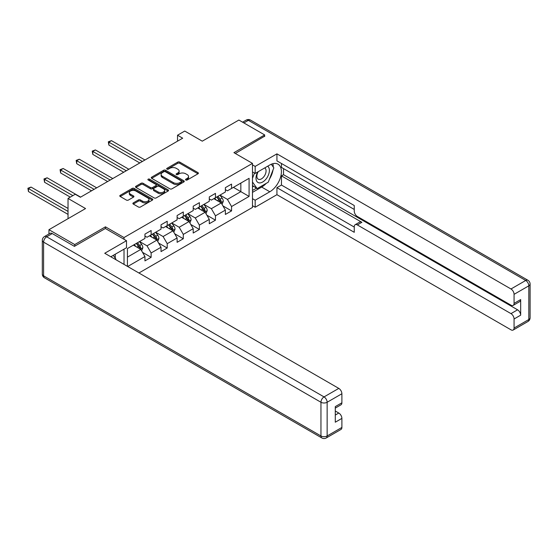 <?xml version="1.0" encoding="UTF-8"?>
<svg xmlns="http://www.w3.org/2000/svg" width="558" height="558" viewBox="0 0 558 558"><rect width="100%" height="100%" fill="white"/><g stroke="black" fill="none" stroke-linecap="round" stroke-linejoin="round"><path stroke-width="0.84" d="M185.807 180.004A1.004 0.579 0 0 0 187.223 180.004L197.978 173.796A1.43 0.823 0 0 0 198.397 173.21A1.43 0.823 0 0 0 197.978 172.624L179.76 162.106A1.43 0.823 0 0 0 177.737 162.106L166.982 168.314A1.004 0.579 0 0 0 166.689 168.725A1.004 0.579 0 0 0 166.982 169.137A1.004 0.579 0 0 0 168.397 169.137L169.792 168.328A4.583 2.644 0 0 1 176.272 168.328L177.786 169.207A4.583 2.644 0 0 1 179.132 171.076A4.583 2.644 0 0 1 177.786 172.945L176.398 173.747A1.004 0.579 0 0 0 176.105 174.159A1.004 0.579 0 0 0 176.398 174.57A1.004 0.579 0 0 0 177.814 174.57L179.202 173.761A4.583 2.644 0 0 1 185.681 173.761L187.202 174.64A4.583 2.644 0 0 1 188.541 176.509A4.583 2.644 0 0 1 187.202 178.379L185.807 179.181A1.004 0.579 0 0 0 185.514 179.592A1.004 0.579 0 0 0 185.807 180.004L185.807 179.181M133.306 202.889A1.43 0.823 0 0 0 132.888 203.475A1.43 0.823 0 0 0 133.306 204.061L138.419 207.011A1.43 0.823 0 0 0 140.442 207.011L152.383 200.12A1.43 0.823 0 0 0 152.801 199.534A1.43 0.823 0 0 0 152.383 198.948L134.164 188.43A1.43 0.823 0 0 0 132.141 188.43L120.2 195.328A1.43 0.823 0 0 0 119.782 195.907A1.43 0.823 0 0 0 120.2 196.493L126.373 200.057A1.43 0.823 0 0 0 128.396 200.057L133.508 197.107A1.43 0.823 0 0 0 133.927 196.521A1.43 0.823 0 0 0 133.508 195.942L130.446 194.17A3.829 2.211 0 0 1 129.323 192.608A3.829 2.211 0 0 1 131.688 190.564A3.829 2.211 0 0 1 135.859 191.045L147.856 197.971A3.829 2.211 0 0 1 148.979 199.534A3.829 2.211 0 0 1 146.614 201.578A3.829 2.211 0 0 1 142.443 201.096L140.442 199.938A1.43 0.823 0 0 0 138.419 199.938L133.306 202.889L133.306 204.061M264.659 136.529L264.659 134.924L238.88 120.04L202.275 141.174L184.747 131.053L177.528 135.217L182.682 138.196L80.401 197.246L75.246 194.268L68.027 198.439L68.027 218.68M105.455 228.557L105.455 226.834L74.73 244.571L48.958 229.694L85.555 208.559L68.027 198.439M105.455 226.834L124.016 237.548L252.488 163.375L252.488 207.43L138.914 273.001M264.659 134.924L233.928 152.662L252.488 163.375M169.89 188.841A1.43 0.823 0 0 0 171.92 188.841L183.861 181.943A1.43 0.823 0 0 0 184.279 181.357A1.43 0.823 0 0 0 183.861 180.778L165.642 170.26A1.43 0.823 0 0 0 163.62 170.26L151.678 177.151A1.43 0.823 0 0 0 151.26 177.737A1.43 0.823 0 0 0 151.678 178.323L169.89 188.841M148.581 180.22A1.004 0.579 0 0 1 149.6 180.36L149.6 179.167L168.118 189.859A1.43 0.823 0 0 1 168.544 190.445A1.43 0.823 0 0 1 168.118 191.031L156.177 197.923A1.43 0.823 0 0 1 154.154 197.923L135.936 187.404L141.048 184.482L141.048 183.289L135.936 186.239A1.43 0.823 0 0 0 135.517 186.825A1.43 0.823 0 0 0 135.936 187.404L135.936 186.239M141.048 184.482A1.43 0.823 0 0 1 143.071 184.482L143.071 183.289A1.43 0.823 0 0 0 141.048 183.289M143.071 183.289L150.458 187.551A1.43 0.823 0 0 0 152.487 187.551L155.877 185.598A1.43 0.823 0 0 0 156.296 185.012A1.43 0.823 0 0 0 155.877 184.426L148.184 179.99A1.004 0.579 0 0 1 147.891 179.578A1.004 0.579 0 0 1 148.512 179.041A1.004 0.579 0 0 1 149.6 179.167M48.958 233.983L48.958 229.694M74.73 244.571L74.73 246.183M124.016 264.394L124.016 249.154M124.016 239.277L124.016 237.548M142.527 252.342L151.134 257.315L151.134 252.969L161.032 247.25L161.032 251.595L167.219 248.024L167.219 243.679L177.116 237.966L177.116 242.311L183.303 238.74L183.303 234.395L193.201 228.682L193.201 233.028L199.387 229.457L199.387 225.104L209.285 219.392L209.285 223.737L215.472 220.166L215.472 215.82L225.369 210.108L225.369 214.453L231.556 210.882L231.556 206.537L249.084 196.416L249.084 178.316L240.84 183.08L240.84 191.652L249.084 196.416M151.134 257.315L144.947 260.886L144.947 256.541L127.677 266.508M127.419 266.361L127.419 248.561L144.947 238.44L144.947 234.095L151.134 230.524L151.134 234.869L161.032 229.157L161.032 224.811L167.219 221.24L167.219 225.585L177.116 219.866L177.116 215.521L183.303 211.949L183.303 216.295L193.201 210.582L193.201 206.237L199.387 202.666L199.387 207.011L209.285 201.299L209.285 196.953L215.472 193.375L215.472 197.727L225.369 192.008L225.369 187.662L231.556 184.091L231.556 188.437L249.084 178.316M149.481 235.825L156.91 240.107L147.012 245.827L139.584 241.537M144.947 236.062L147.012 237.255L151.134 234.869M147.012 245.827L151.134 252.969M156.91 240.107L161.032 247.25M165.573 226.534L172.994 230.824L163.096 236.536L155.668 232.254M161.032 226.771L163.096 227.964L167.219 225.585M163.096 236.536L167.219 243.679M172.994 230.824L177.116 237.966M181.657 217.25L189.078 221.533L179.181 227.252L171.759 222.963M177.116 217.487L179.181 218.68L183.303 216.295M179.181 227.252L183.303 234.395M189.078 221.533L193.201 228.682M197.741 207.96L205.163 212.249L195.265 217.962L187.844 213.679M193.201 208.204L195.265 209.389L199.387 207.011M195.265 217.962L199.387 225.104M205.163 212.249L209.285 219.392M213.826 198.676L221.247 202.966L211.349 208.678L203.928 204.388M209.285 198.913L211.349 200.106L215.472 197.727M211.349 208.678L215.472 215.82M221.247 202.966L225.369 210.108M233.411 187.369L240.84 191.652L227.434 199.394L220.012 195.105M225.369 189.629L227.434 190.822L231.556 188.437M227.434 199.394L231.556 206.537M177.528 135.217L177.528 141.174M127.419 257.133L140.825 249.398L133.397 245.108M140.825 249.398L144.947 256.541M222.949 205.909L231.556 210.882M206.865 215.193L215.472 220.166M190.78 224.483L199.387 229.457M174.696 233.767L183.303 238.74M158.612 243.058L167.219 248.024M186.212 180.143L187.202 179.571A4.583 2.644 0 0 0 188.541 177.702L188.541 176.509M179.132 171.076L179.132 172.269A4.583 2.644 0 0 1 177.786 174.138L176.795 174.71M197.957 173.803L179.76 163.299A1.43 0.823 0 0 0 177.737 163.299L167.386 169.276M183.84 181.957L165.642 171.446A1.43 0.823 0 0 0 163.62 171.446L151.692 178.33M181.329 181.769A1.004 0.579 0 0 0 181.622 181.357A1.004 0.579 0 0 0 181.329 180.952L165.335 171.718A1.004 0.579 0 0 0 163.919 171.718L162.455 172.568A4.583 2.644 0 0 0 161.116 174.438A4.583 2.644 0 0 0 162.455 176.307L173.385 182.619A4.583 2.644 0 0 0 179.864 182.619L181.329 181.769L181.329 182.961A1.004 0.579 0 0 0 181.622 182.55L181.622 181.357M161.116 174.438L161.116 175.624A4.583 2.644 0 0 0 162.455 177.5L162.455 176.307M181.329 182.961L179.864 183.805A4.583 2.644 0 0 1 173.385 183.805L162.455 177.5M143.071 184.482L150.458 188.744A1.43 0.823 0 0 0 152.487 188.744L155.877 186.784A1.43 0.823 0 0 0 156.296 186.205L156.296 185.012M149.6 180.36L168.104 191.038M158.13 191.98A3.829 2.211 0 0 0 162.301 192.461A3.829 2.211 0 0 0 164.666 190.417A3.829 2.211 0 0 0 163.543 188.855L159.316 186.414A1.43 0.823 0 0 0 157.293 186.414L153.903 188.374A1.43 0.823 0 0 0 153.485 188.953A1.43 0.823 0 0 0 153.903 189.539L158.13 191.98L158.13 193.173A3.829 2.211 0 0 0 162.301 193.647A3.829 2.211 0 0 0 164.666 191.61L164.666 190.417M153.485 188.953L153.485 190.145A1.43 0.823 0 0 0 153.903 190.731L153.903 189.539M158.13 193.173L153.903 190.731M148.979 199.534L148.979 200.72A3.829 2.211 0 0 1 146.614 202.763A3.829 2.211 0 0 1 142.443 202.289L140.442 201.131A1.43 0.823 0 0 0 138.419 201.131L133.327 204.075M129.323 192.608L129.323 193.8A3.829 2.211 0 0 0 130.446 195.363L130.446 194.17M133.508 195.942L133.508 197.107L130.446 195.363M152.383 198.948L152.383 200.12L134.164 189.622A1.43 0.823 0 0 0 132.141 189.622L120.221 196.507M222.063 204.374L223.291 201.285A3.864 2.232 -120 0 0 222.056 197.992L219.929 195.154M216.218 200.057L214.774 198.132M144.947 159.986L111.467 140.651L108.894 142.144L108.894 145.122L139.793 162.957M220.647 202.617L221.205 201.452A3.864 2.232 -120 0 0 220.096 199.122L217.969 196.283M216.999 196.841L219.364 199.994A1.967 1.137 60 0 1 219.719 200.594L221.205 201.452M216.734 196.995L218.862 199.841A3.864 2.232 60 0 1 219.964 202.163M108.894 145.122L108.322 141.816L142.367 161.471M108.322 141.816L111.467 140.651M257.719 171.969A9.479 5.475 120 0 0 259.344 182.905A9.479 5.475 120 0 0 267.903 176.133A9.479 5.475 120 0 0 267.68 166.214M258.256 171.655A6.487 3.746 120 0 0 258.235 179.188A6.487 3.746 120 0 0 259.184 179.481A6.487 3.746 120 0 0 265.12 174.689A6.487 3.746 120 0 0 264.722 167.944A6.487 3.746 120 0 0 264.701 167.937M271.293 164.24L273.832 167.839L268.265 182.187L257.133 188.618L252.488 185.5M257.133 188.618L252.488 182.013M252.488 178.316L254.525 173.064M113.281 255.355L115.869 259.038L115.659 259.575M252.488 171.892L255.173 173.433L255.173 166.41L276.928 153.855L510.982 288.981L525.727 280.472L248.366 120.34L243.881 122.927M255.173 173.433L269.814 164.98A16.405 9.472 120 0 1 278.017 164.171A16.405 9.472 120 0 1 280.528 177.318A16.405 9.472 120 0 1 269.814 191.771L255.173 200.224L255.173 207.248L276.928 194.686L276.928 187.662L354.26 232.309L354.26 226.715A4.373 2.525 -120 0 1 355.16 224.714A4.373 2.525 -120 0 1 357.35 224.93L510.982 313.624L517.58 309.816A4.373 2.525 60 0 1 520.67 315.172L520.67 299.576A4.373 2.525 60 0 1 519.77 301.578L513.172 305.393A4.373 2.525 -120 0 0 514.071 303.385L514.071 294.338A4.373 2.525 -120 0 0 510.982 288.981M283.527 168.614L283.527 174.689L281.462 175.875L281.462 185.047L276.928 187.662M281.462 163.494L281.462 167.421L354.26 209.452M513.172 305.393A4.373 2.525 -120 0 1 510.982 305.17L357.35 216.476A4.373 2.525 -120 0 1 354.26 211.119L354.26 205.525L276.928 160.878L276.928 153.855M252.488 164.861L255.173 166.41M252.488 205.7L255.173 207.248M252.488 198.676L255.173 200.224M276.928 194.686L510.982 329.82A4.373 2.525 -120 0 0 513.172 330.036A4.373 2.525 -120 0 0 514.071 328.034L514.071 318.988A4.373 2.525 -120 0 0 510.982 313.624M264.659 136.173L235.323 153.464M281.462 175.875L361.884 222.307L357.35 224.93M283.527 174.689L517.58 309.816M281.462 185.047L354.26 227.071M355.16 224.714L359.701 222.091A4.373 2.525 60 0 1 361.884 222.307M252.488 192.364L261.667 187.07A16.405 9.472 120 0 0 266.215 183.373M269.472 179.083A16.405 9.472 120 0 0 273.001 169.981M273.267 167.044A16.405 9.472 120 0 0 272.855 163.696M252.488 190.459L256.408 188.199M252.488 186.888L253.318 186.414M52.257 233.558L46.684 236.773A4.373 2.525 -120 0 0 44.5 236.557L50.067 233.342A4.373 2.525 60 0 1 52.257 233.558L74.423 246.357L105.357 228.501L126.492 240.7L126.492 247.731L111.851 256.178A16.405 9.472 120 0 0 110.861 256.799M126.492 240.7L104.737 253.262L338.79 388.396A4.373 2.525 60 0 1 341.887 393.753L341.887 402.799A4.373 2.525 60 0 1 340.98 404.801L335.288 408.093M115.255 258.166L115.255 254.218M335.288 415.061L338.79 413.039A4.373 2.525 60 0 1 341.887 418.395L341.887 427.449A4.373 2.525 60 0 1 340.98 429.451L326.235 437.96A4.373 2.525 -120 0 0 327.141 435.958L341.887 427.449M341.887 402.799L335.288 406.608L335.288 422.211L341.887 418.395M338.79 413.039L335.288 411.016M205.979 213.658L207.206 210.568A3.864 2.232 -120 0 0 205.972 207.283L203.844 204.437M200.134 209.348L198.69 207.416M128.863 169.269L95.383 149.942L92.809 151.427L92.809 154.406L123.709 172.248M204.563 211.901L205.121 210.736A3.864 2.232 -120 0 0 204.012 208.413L201.884 205.567M200.915 206.132L203.279 209.278A1.967 1.137 60 0 1 203.635 209.878L205.121 210.736M200.65 206.286L202.777 209.124A3.864 2.232 60 0 1 203.879 211.447M92.809 154.406L92.237 151.099L126.282 170.755M92.237 151.099L95.383 149.942M189.894 222.949L191.122 219.859A3.864 2.232 -120 0 0 189.887 216.567L187.76 213.728M184.049 218.631L182.606 216.699M112.779 178.553L79.299 159.225L76.725 160.718L76.725 163.689L107.624 181.531M188.478 221.191L189.036 220.019A3.864 2.232 -120 0 0 187.927 217.697L185.8 214.858M184.831 215.416L187.195 218.569A1.967 1.137 60 0 1 187.551 219.168L189.036 220.019M184.559 215.569L186.693 218.415A3.864 2.232 60 0 1 187.795 220.738M76.725 163.689L76.153 160.39L110.198 180.046M76.153 160.39L79.299 159.225M173.81 232.233L175.038 229.143A3.864 2.232 -120 0 0 173.803 225.851L171.676 223.012M167.965 227.915L166.521 225.99M96.694 187.844L63.214 168.516L60.634 170.002L60.634 172.98L91.54 190.822M172.394 230.475L172.945 229.31A3.864 2.232 -120 0 0 171.843 226.987L169.716 224.142M168.746 224.7L171.104 227.852A1.967 1.137 60 0 1 171.466 228.452L172.945 229.31M168.474 224.86L170.608 227.699A3.864 2.232 60 0 1 171.711 230.022M60.634 172.98L60.069 169.674L94.114 189.329M60.069 169.674L63.214 168.516M157.726 241.516L158.946 238.426A3.864 2.232 -120 0 0 157.719 235.141L155.591 232.295M151.881 237.206L150.43 235.274M80.61 197.127L47.13 177.8L44.549 179.285L44.549 182.264L70.294 197.127M156.31 239.766L156.861 238.594A3.864 2.232 -120 0 0 155.759 236.271L153.631 233.432M152.662 233.99L155.019 237.143A1.967 1.137 60 0 1 155.382 237.736L156.861 238.594M152.39 234.144L154.517 236.983A3.864 2.232 60 0 1 155.626 239.312M44.549 182.264L43.984 178.958L72.875 195.642M43.984 178.958L47.13 177.8M141.641 250.807L142.862 247.717A3.864 2.232 -120 0 0 141.634 244.425L139.507 241.586M135.796 246.49L134.345 244.564M68.027 208.441L31.046 187.083L28.465 188.576L28.465 191.554L68.027 214.391M140.225 249.049L140.776 247.885A3.864 2.232 -120 0 0 139.674 245.555L137.547 242.716M136.577 243.274L138.935 246.427A1.967 1.137 60 0 1 139.298 247.027L140.776 247.885M136.305 243.428L138.433 246.273A3.864 2.232 60 0 1 139.542 248.596M28.465 191.554L27.9 188.248L68.027 211.419M27.9 188.248L31.046 187.083M187.202 179.571L187.202 178.379M176.398 174.57L176.398 173.747M177.786 174.138L177.786 172.945M166.982 169.137L166.982 168.314M177.737 163.299L177.737 162.106M179.76 163.299L179.76 162.106M197.978 173.796L197.978 172.624M151.678 178.323L151.678 177.151M163.62 171.446L163.62 170.26M165.642 171.446L165.642 170.26M183.861 181.943L183.861 180.778M173.385 183.805L173.385 182.619M179.864 183.805L179.864 182.619M150.458 188.744L150.458 187.551M152.487 188.744L152.487 187.551M155.877 186.784L155.877 185.598M168.118 191.031L168.118 189.859M138.419 201.131L138.419 199.938M140.442 201.131L140.442 199.938M142.443 202.289L142.443 201.096M120.2 196.493L120.2 195.328M132.141 189.622L132.141 188.43M134.164 189.622L134.164 188.43M220.863 202.742L223.263 201.361M220.096 199.122L222.056 197.992M217.348 200.713L218.862 199.841M514.071 303.385L520.67 299.576M520.67 315.172L514.071 318.988M514.071 328.034L528.817 319.518L528.817 285.829L514.071 294.338M261.667 187.07L269.814 191.771M528.817 319.518A4.373 2.525 60 0 1 527.91 321.52A4.373 4.373 0 0 0 530.1 317.732A4.373 2.525 180 0 1 528.817 319.518M528.817 285.829A4.373 2.525 0 0 0 530.1 284.043A4.373 4.373 0 0 0 527.91 280.255A4.373 2.525 -60 0 0 525.727 280.472A4.373 2.525 60 0 1 528.817 285.829M242.597 122.188L246.176 120.116A4.373 2.525 60 0 1 248.366 120.34A4.373 2.525 -60 0 1 250.556 120.116L527.91 280.255M44.5 236.557A4.373 4.373 0 0 0 42.31 240.345A4.373 2.525 180 0 0 43.594 242.13A4.373 2.525 -60 0 1 46.684 236.773L324.045 396.905A4.373 2.525 -60 0 0 320.955 402.262L43.594 242.13L43.594 275.826L320.955 435.958L320.955 402.262A4.373 2.525 -0 0 0 327.141 402.262L327.141 435.958A4.373 2.525 180 0 1 320.955 435.958A4.373 2.525 -60 0 0 321.861 437.96A4.373 4.373 0 0 0 326.235 437.96M341.887 393.753L327.141 402.262A4.373 2.525 -120 0 0 324.045 396.905L338.79 388.396M44.5 277.828A4.373 2.525 -60 0 1 43.594 275.826A4.373 2.525 -0 0 1 42.31 274.041A4.373 4.373 0 0 0 44.5 277.828L321.861 437.96M204.779 212.026L207.178 210.645M204.012 208.413L205.972 207.283M201.264 209.996L202.777 209.124M188.695 221.317L191.094 219.929M187.927 217.697L189.887 216.567M185.179 219.287L186.693 218.415M172.61 230.6L175.01 229.219M171.843 226.987L173.803 225.851M169.095 228.571L170.608 227.699M156.526 239.891L158.925 238.503M155.759 236.271L157.719 235.141M153.011 237.854L154.517 236.983M140.442 249.175L142.841 247.794M139.674 245.555L141.634 244.425M136.926 247.145L138.433 246.273M513.172 330.036L527.91 321.52M530.1 317.732L530.1 284.043M250.556 120.116A4.373 4.373 0 0 0 246.176 120.116M42.31 240.345L42.31 274.041"/></g></svg>
